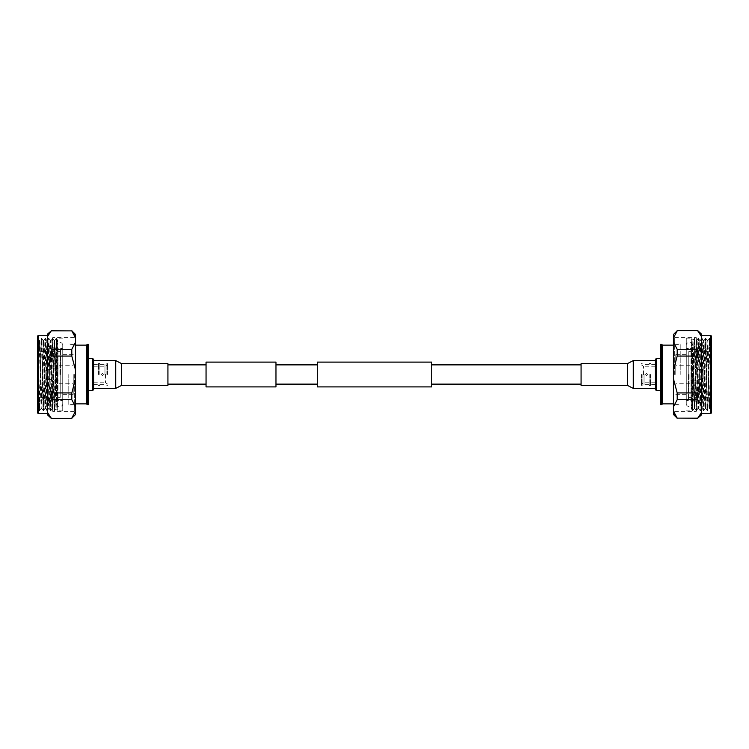 <?xml version="1.0" encoding="UTF-8"?>
<svg xmlns="http://www.w3.org/2000/svg" width="749" height="749" viewBox="0 0 749 749"><rect width="100%" height="100%" fill="white"/><g stroke="black" fill="none" stroke-linecap="round" stroke-linejoin="round"><path stroke-width="0.56" stroke-dasharray="3.75 2.81" d="M206.05 362.104L206.05 386.896M167.926 385.389L167.926 363.611M275.969 362.104L275.969 386.896M431.705 386.896L431.705 362.104M317.295 386.896L317.295 362.104M581.074 363.611L581.074 385.389M206.05 374.5L206.05 364.866L206.05 374.5M655.384 359.398L655.384 389.602M93.616 389.602L93.616 360.606M711.55 410.789L711.063 410.77L711.55 400.163L711.316 408.027L709.687 338.23L710.558 339.728L710.848 350.158L711.55 406.23L711.55 336.217M710.558 339.728L709.64 408.383L711.063 410.77L709.2 338.211L707.328 410.789L705.446 338.211L703.573 410.789L701.701 338.211L700.053 408.027L697.946 338.211L696.046 410.77L694.173 338.23L692.31 410.789L691.28 338.717L691.28 374.5L691.28 338.117L691.28 410.283M707.796 340.636L709.678 338.211L707.814 410.77L709.64 408.383L707.814 340.617L705.942 408.383L704.06 340.617L702.188 408.383L700.54 343.201L698.433 408.383L696.533 340.636L694.679 408.383L693.19 347.414L693.19 371.804L691.28 339.11M693.19 371.804L694.173 408.383L696.046 340.617L697.928 408.383L699.8 340.617L701.682 408.383L703.554 340.617L705.436 408.383L707.075 343.201L708.245 374.5C708.713 403.159 709.172 419.917 709.64 398.955L709.2 408.364M691.28 368.686L691.804 409.338L692.348 374.5C692.628 347.293 692.9 329.832 693.19 347.414L692.937 340.374L691.28 338.717M686.271 374.5L686.271 338.117L686.271 374.5M686.271 344.606L686.271 404.394L686.271 344.606A3.174 3.174 0 0 1 692.46 345.635A3.174 3.174 0 0 1 690.044 348.725L690.044 374.5L690.044 348.725L711.55 348.903L711.55 398.477L711.55 348.903L711.55 350.523L710.277 351.805L705.193 351.599L710.277 351.805L710.277 374.5L710.277 351.805L711.55 350.523L711.55 348.903L705.193 348.903L705.193 351.805L705.193 348.725M686.271 404.394A3.174 3.174 0 0 0 692.46 403.365A3.174 3.174 0 0 0 690.044 400.275L690.044 374.5L690.044 400.275L705.193 400.275M711.55 400.097L705.193 400.097L711.55 400.097L711.55 398.477L710.277 397.195L711.55 398.477L711.55 400.097M688.78 374.5L688.78 351.599L688.78 374.5M710.277 374.5L710.277 397.195L710.277 374.5M675.767 374.5L675.767 354.67L675.767 374.5M689.923 374.5L689.923 383.273L689.923 374.5M692.741 374.5L692.741 380.754L692.741 374.5M701.186 374.5L701.186 369.734L701.186 374.5M649.158 374.5L649.158 385.482L649.158 374.5M647.548 374.5C646.911 375.726 646.275 375.726 645.638 374.5C646.275 373.274 646.911 373.274 647.548 374.5C646.911 373.274 646.275 373.274 645.638 374.5C646.275 375.726 646.911 375.726 647.548 374.5M644.028 374.5L644.028 384.677L644.028 374.5M643.485 374.5L643.485 366.233L643.485 374.5M673.445 374.5L673.445 403.87L673.445 374.5M662.519 345.13L662.519 403.87M661.564 344.194L661.564 404.806M660.337 344.194L660.337 404.806M650.46 374.5L650.46 385.482L650.46 374.5M642.857 374.5L642.857 385.417L642.857 374.5M641.481 374.5L641.481 385.417L641.481 374.5M711.55 412.783L711.55 385.229C710.923 401.539 710.286 409.216 709.64 408.261L709.715 408.439M701.682 374.5L701.682 413.738L701.682 374.5M674.812 414.646L677.199 418.12L697.778 418.12L701.682 412.128L701.682 414.749M701.682 412.128L701.682 405.677L697.778 399.694L677.199 399.694L673.445 406.754L673.445 414.459M673.445 334.541L673.445 378.797L677.199 392.925L697.778 392.925L701.682 380.951L701.682 405.677M701.682 380.951L701.682 368.049L697.778 356.075L677.199 356.075L673.445 370.203M673.445 342.246L677.199 349.306L697.778 349.306L701.682 343.323L701.682 368.049M701.682 343.323L701.682 336.872L697.778 330.88L677.199 330.88L673.445 337.949M701.682 334.251L701.682 336.872M697.778 349.306L697.778 356.075M697.778 392.925L697.778 399.694M677.199 349.306L677.199 356.075M677.199 392.925L677.199 399.694M673.445 411.051L673.988 412.868M673.445 378.797L673.445 406.754M655.384 374.5L655.384 364.323L655.384 374.5M710.277 397.195L705.193 397.401L710.277 397.195M705.193 400.097L705.193 397.195L705.193 400.097M707.328 410.789L705.933 338.23L704.041 410.789L702.178 338.23L700.287 410.789L698.424 338.23L696.533 410.789L694.669 338.23L692.797 410.77L691.28 345.055M711.55 400.163L711.55 385.229M696.298 374.5L696.298 337.106L696.298 374.5M674.68 374.5L674.68 337.106L674.68 374.5M680.214 374.5L680.214 343.988L680.214 374.5M688.509 374.5L688.509 400.275L688.509 374.5M686.271 400.275L688.509 400.275A3.174 3.174 0 0 0 686.271 402.325L686.271 346.675L686.271 402.325M686.271 348.725L688.509 348.725A3.174 3.174 0 0 1 686.271 346.675M37.45 338.211L37.937 338.23L37.45 348.837L37.684 340.973L39.313 410.77L38.442 409.272L38.152 398.843L37.45 342.77L37.45 412.783M38.442 409.272L39.36 340.617L37.937 338.23L39.8 410.789L41.672 338.211L43.554 410.789L45.427 338.211L47.299 410.789L48.947 340.973L51.054 410.789L52.954 338.23L54.827 410.77L56.69 338.211L57.72 410.283L57.72 374.5L57.72 410.883L57.72 338.717M41.204 408.364L39.322 410.789L41.186 338.23L39.36 340.617L41.186 408.383L43.058 340.617L44.94 408.383L46.812 340.617L48.46 405.799L50.567 340.617L52.467 408.364L54.321 340.617L55.81 401.586L55.81 377.196L57.72 409.89M55.81 377.196L54.827 340.617L52.954 408.383L51.072 340.617L49.2 408.383L47.318 340.617L45.446 408.383L43.564 340.617L41.925 405.799L40.755 374.5C40.287 345.841 39.828 329.083 39.36 350.045L39.8 340.636M57.72 380.314L57.196 339.662L56.652 374.5C56.372 401.707 56.1 419.168 55.81 401.586L56.063 408.626L57.72 410.283M62.729 374.5L62.729 410.883L62.729 374.5M62.729 404.394L62.729 344.606L62.729 404.394A3.174 3.174 0 0 1 56.54 403.365A3.174 3.174 0 0 1 58.956 400.275L58.956 374.5L58.956 400.275L37.45 400.097L37.45 350.523L37.45 400.097L37.45 398.477L38.723 397.195L43.807 397.401L38.723 397.195L38.723 374.5L38.723 397.195L37.45 398.477L37.45 400.097L43.807 400.097L43.807 397.195L43.807 400.275M62.729 344.606A3.174 3.174 0 0 0 56.54 345.635A3.174 3.174 0 0 0 58.956 348.725L58.956 374.5L58.956 348.725L43.807 348.725M37.45 348.903L43.807 348.903L37.45 348.903L37.45 350.523L38.723 351.805L37.45 350.523L37.45 348.903M60.22 374.5L60.22 397.401L60.22 374.5M38.723 374.5L38.723 351.805L38.723 374.5M73.233 374.5L73.233 394.33L73.233 374.5M59.077 374.5L59.077 365.727L59.077 374.5M56.259 374.5L56.259 368.246L56.259 374.5M47.814 374.5L47.814 379.266L47.814 374.5M99.842 374.5L99.842 363.518L99.842 374.5M101.452 374.5C102.089 373.274 102.725 373.274 103.362 374.5C102.725 375.726 102.089 375.726 101.452 374.5C102.089 375.726 102.725 375.726 103.362 374.5C102.725 373.274 102.089 373.274 101.452 374.5M104.972 374.5L104.972 364.323L104.972 374.5M105.515 374.5L105.515 382.767L105.515 374.5M75.555 374.5L75.555 345.13L75.555 374.5M86.481 403.87L86.481 345.13M87.436 404.806L87.436 344.194M88.663 404.806L88.663 344.194M98.54 374.5L98.54 363.518L98.54 374.5M106.143 374.5L106.143 363.583L106.143 374.5M107.519 374.5L107.519 363.583L107.519 374.5M93.616 374.5L93.616 359.398M37.45 336.217L37.45 363.771C38.077 347.461 38.714 339.784 39.36 340.739L39.285 340.561M47.318 374.5L47.318 335.262L47.318 374.5M74.188 334.354L71.801 330.88L51.222 330.88L47.318 336.872L47.318 334.251M47.318 336.872L47.318 343.323L51.222 349.306L71.801 349.306L75.555 342.246L75.555 334.541M75.555 414.459L75.555 370.203L71.801 356.075L51.222 356.075L47.318 368.049L47.318 343.323M47.318 368.049L47.318 380.951L51.222 392.925L71.801 392.925L75.555 378.797M75.555 406.754L71.801 399.694L51.222 399.694L47.318 405.677L47.318 380.951M47.318 405.677L47.318 412.128L51.222 418.12L71.801 418.12L75.555 411.051M47.318 414.749L47.318 412.128M51.222 399.694L51.222 392.925M51.222 356.075L51.222 349.306M71.801 399.694L71.801 392.925M71.801 356.075L71.801 349.306M75.555 337.949L75.012 336.132M75.555 370.203L75.555 342.246M38.723 351.805L43.807 351.599L38.723 351.805M43.807 348.903L43.807 351.805L43.807 348.903M41.672 338.211L43.068 410.77L44.959 338.211L46.822 410.77L48.713 338.211L50.576 410.77L52.467 338.211L54.331 410.77L56.203 338.23L57.72 403.945M37.45 348.837L37.45 363.771M52.702 374.5L52.702 411.894L52.702 374.5M74.32 374.5L74.32 411.894L74.32 374.5M68.786 374.5L68.786 405.012L68.786 374.5M60.491 374.5L60.491 348.725L60.491 374.5M62.729 348.725L60.491 348.725A3.174 3.174 0 0 0 62.729 346.675L62.729 402.325L62.729 346.675M62.729 400.275L60.491 400.275A3.174 3.174 0 0 1 62.729 402.325M627.428 363.611L627.428 385.389M633.27 360.606L633.27 388.394M115.73 388.394L115.73 360.606M121.572 385.389L121.572 363.611M656.339 390.557L656.339 358.443M710.595 335.262L710.595 413.738M92.661 358.443L92.661 390.557M38.405 413.738L38.405 335.262M710.539 339.718L711.55 338.717M696.046 340.617L696.551 340.617M699.8 340.617L700.306 340.617M703.554 340.617L704.06 340.617M707.309 340.617L707.814 340.617M694.173 408.383L694.679 408.383M697.928 408.383L698.433 408.383M701.682 408.383L702.188 408.383M705.436 408.383L705.942 408.383M686.271 338.117L691.28 338.117M692.46 403.365L692.46 345.635L692.46 403.365M705.193 351.599L688.78 351.599M675.767 354.67L688.78 354.67M689.923 383.273L675.767 383.273M701.186 379.266L689.923 380.754M701.186 369.734L689.923 368.246M649.158 384.677L644.028 384.677L641.481 385.417M655.384 366.233L643.485 366.233L641.481 364.969M655.384 384.677L650.46 384.677M650.46 385.482L649.158 385.482M655.384 382.767L643.485 382.767L641.481 384.031M649.158 364.323L644.028 364.323L641.481 363.583M650.46 363.518L649.158 363.518M655.384 364.323L650.46 364.323M689.923 365.727L675.767 365.727M675.767 394.33L688.78 394.33M705.193 397.401L688.78 397.401M686.271 410.883L691.28 410.883M705.446 338.211L707.328 340.636M703.573 410.789L705.446 408.364M701.701 338.211L703.573 340.636M700.306 410.77L701.691 408.364M698.424 338.23L699.819 340.636M696.551 410.77L697.937 408.364M692.928 340.374L694.66 338.211L696.064 340.636M691.739 409.815L692.778 410.789L694.183 408.364M698.414 408.364L700.287 410.789M696.533 340.636L698.414 338.211M694.66 408.364L696.533 410.789M705.923 408.364L707.309 410.77M704.041 340.636L705.436 338.23M702.169 408.364L703.554 410.77M700.287 340.636L701.682 338.23M674.68 337.106L696.298 337.106M674.68 411.678L696.298 411.678M674.68 337.322L696.298 337.322M674.68 411.894L696.298 411.894M680.214 343.988L674.68 343.988M674.68 404.376L680.214 404.376M674.68 344.624L680.214 344.624M680.214 405.012L674.68 405.012M38.461 409.282L37.45 410.283M52.954 408.383L52.449 408.383M49.2 408.383L48.694 408.383M45.446 408.383L44.94 408.383M41.691 408.383L41.186 408.383M54.827 340.617L54.321 340.617M51.072 340.617L50.567 340.617M47.318 340.617L46.812 340.617M43.564 340.617L43.058 340.617M62.729 410.883L57.72 410.883M56.54 345.635L56.54 403.365L56.54 345.635M43.807 397.401L60.22 397.401M73.233 394.33L60.22 394.33M59.077 365.727L73.233 365.727M47.814 369.734L59.077 368.246M47.814 379.266L59.077 380.754M99.842 364.323L104.972 364.323L107.519 363.583M93.616 382.767L105.515 382.767L107.519 384.031M93.616 364.323L98.54 364.323M98.54 363.518L99.842 363.518M93.616 366.233L105.515 366.233L107.519 364.969M99.842 384.677L104.972 384.677L107.519 385.417M98.54 385.482L99.842 385.482M93.616 384.677L98.54 384.677M59.077 383.273L73.233 383.273M73.233 354.67L60.22 354.67M43.807 351.599L60.22 351.599M62.729 338.117L57.72 338.117M43.554 410.789L41.672 408.364M45.427 338.211L43.554 340.636M47.299 410.789L45.427 408.364M48.694 338.23L47.309 340.636M50.576 410.77L49.181 408.364M52.449 338.23L51.063 340.636M56.072 408.626L54.34 410.789L52.936 408.364M57.261 339.185L56.222 338.211L54.817 340.636M50.586 340.636L48.713 338.211M52.467 408.364L50.586 410.789M54.34 340.636L52.467 338.211M43.077 340.636L41.691 338.23M44.959 408.364L43.564 410.77M46.831 340.636L45.446 338.23M48.713 408.364L47.318 410.77M74.32 411.894L52.702 411.894M74.32 337.322L52.702 337.322M74.32 411.678L52.702 411.678M74.32 337.106L52.702 337.106M68.786 405.012L74.32 405.012M74.32 344.624L68.786 344.624M74.32 404.376L68.786 404.376M68.786 343.988L74.32 343.988"/><path stroke-width="1.12" d="M275.969 386.896L275.969 362.104L206.05 362.104L206.05 386.896L275.969 386.896M431.705 374.5L431.705 386.896L317.295 386.896L317.295 362.104L431.705 362.104L431.705 374.5M627.428 363.611L633.27 360.606L633.27 388.394L627.428 385.389L627.428 363.611L581.074 363.611L581.074 385.389L627.428 385.389M121.572 363.611L115.73 360.606L115.73 388.394L121.572 385.389L167.926 385.389L167.926 363.611L121.572 363.611L121.572 385.389M115.73 360.606L93.616 360.606L93.616 389.602L92.661 390.557L92.661 358.443L93.616 359.398L93.616 374.5M673.445 403.87L662.519 403.87L662.519 345.13L661.564 344.194L660.337 344.194L660.337 404.806L661.564 404.806L661.564 344.194M655.384 389.602L655.384 359.398L656.339 358.443L656.339 390.557L655.384 389.602M710.595 335.262L711.55 336.217L711.55 412.783L710.595 413.738L710.595 335.262L701.682 335.262M701.682 405.677L701.682 412.128L697.778 418.12L677.199 418.12L673.445 411.051L673.445 406.754L677.199 399.694L697.778 399.694L701.682 405.677L701.682 380.951L697.778 392.925L677.199 392.925L673.445 378.797L673.445 334.541L677.199 330.702L697.778 330.702L677.199 330.702M697.778 418.12L701.682 414.749L701.682 412.128M697.778 330.88L701.682 336.872L701.682 334.251L697.778 330.702M701.682 336.872L701.682 343.323L697.778 349.306L677.199 349.306L673.445 342.246M673.445 370.203L677.199 356.075L697.778 356.075L701.682 368.049L701.682 343.323M701.682 368.049L701.682 380.951M697.778 399.694L697.778 392.925M697.778 356.075L697.778 349.306M677.199 399.694L677.199 392.925M697.778 418.298L677.199 418.12M677.199 356.075L677.199 349.306M677.199 418.298L673.445 414.459L673.445 411.051M673.988 412.868L674.812 414.646M673.445 406.754L673.445 378.797M673.445 337.949L677.199 330.88M711.55 406.23L711.55 410.789M75.555 345.13L86.481 345.13L86.481 403.87L87.436 404.806L88.663 404.806L88.663 344.194L87.436 344.194L87.436 404.806M38.405 413.738L37.45 412.783L37.45 336.217L38.405 335.262L38.405 413.738L47.318 413.738M47.318 343.323L47.318 336.872L51.222 330.88L71.801 330.88L75.555 337.949L75.555 342.246L71.801 349.306L51.222 349.306L47.318 343.323L47.318 368.049L51.222 356.075L71.801 356.075L75.555 370.203L75.555 414.459L71.801 418.298L51.222 418.298L71.801 418.298M51.222 330.88L47.318 334.251L47.318 336.872M51.222 418.12L47.318 412.128L47.318 414.749L51.222 418.298M47.318 412.128L47.318 405.677L51.222 399.694L71.801 399.694L75.555 406.754M75.555 378.797L71.801 392.925L51.222 392.925L47.318 380.951L47.318 405.677M47.318 380.951L47.318 368.049M51.222 349.306L51.222 356.075M51.222 392.925L51.222 399.694M71.801 349.306L71.801 356.075M51.222 330.702L71.801 330.88M71.801 392.925L71.801 399.694M71.801 330.702L75.555 334.541L75.555 337.949M75.012 336.132L74.188 334.354M75.555 342.246L75.555 370.203M75.555 411.051L71.801 418.12M37.45 342.77L37.45 338.211M206.05 384.134L167.926 384.134M581.074 384.134L431.705 384.134M317.295 384.134L275.969 384.134M317.295 364.866L275.969 364.866M581.074 364.866L431.705 364.866M206.05 364.866L167.926 364.866M655.384 388.394L633.27 388.394M655.384 360.606L633.27 360.606M93.616 388.394L115.73 388.394M662.519 403.87L661.564 404.806M660.337 390.557L656.339 390.557M710.595 413.738L701.682 413.738M660.337 358.443L656.339 358.443M673.445 345.13L662.519 345.13M86.481 345.13L87.436 344.194M88.663 358.443L92.661 358.443M38.405 335.262L47.318 335.262M88.663 390.557L92.661 390.557M75.555 403.87L86.481 403.87"/></g></svg>
